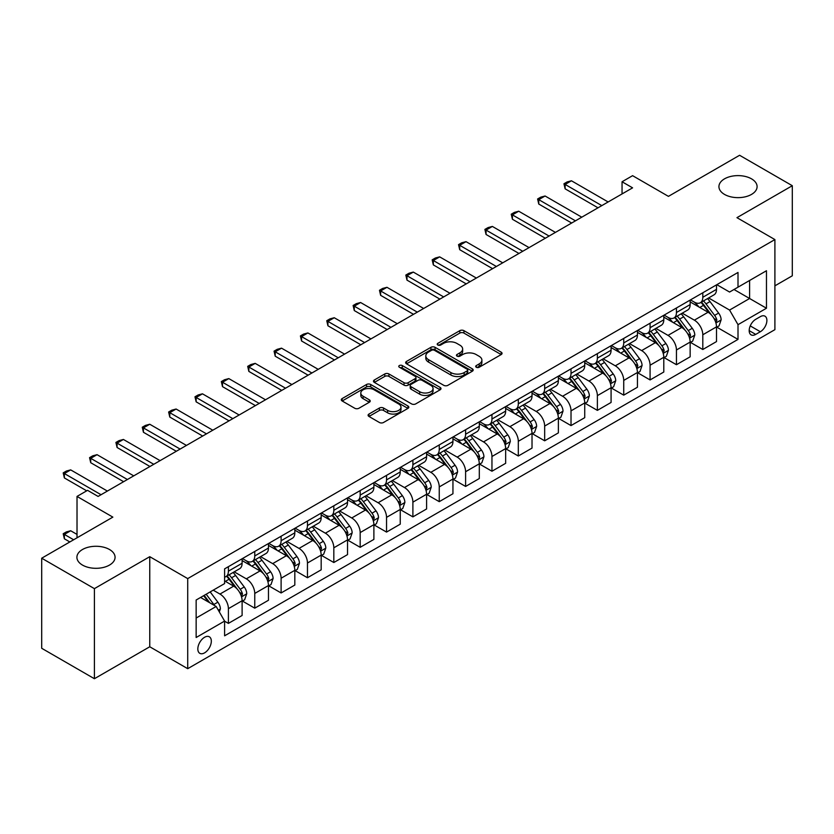 <?xml version="1.0" encoding="UTF-8"?>
<svg xmlns="http://www.w3.org/2000/svg" width="834" height="834" viewBox="0 0 834 834"><rect width="100%" height="100%" fill="white"/><g stroke="black" fill="none" stroke-linecap="round" stroke-linejoin="round"><path stroke-width="1.25" d="M476.308 367.252A2.054 1.178 0 0 0 479.206 367.252L501.192 354.554A2.929 1.689 0 0 0 502.047 353.355A2.929 1.689 0 0 0 501.192 352.167L463.944 330.66A2.929 1.689 0 0 0 459.805 330.66L437.808 343.347A2.054 1.178 0 0 0 437.214 344.192A2.054 1.178 0 0 0 437.808 345.026A2.054 1.178 0 0 0 440.706 345.026L443.552 343.379A9.362 5.411 0 0 1 456.803 343.379L459.909 345.172A9.362 5.411 0 0 1 462.651 348.998A9.362 5.411 0 0 1 459.909 352.824L457.063 354.46A2.054 1.178 0 0 0 456.459 355.294A2.054 1.178 0 0 0 457.063 356.139A2.054 1.178 0 0 0 459.961 356.139L462.797 354.492A9.362 5.411 0 0 1 476.047 354.492L479.154 356.285A9.362 5.411 0 0 1 481.896 360.111A9.362 5.411 0 0 1 479.154 363.937L476.308 365.573A2.054 1.178 0 0 0 475.703 366.407A2.054 1.178 0 0 0 476.308 367.252L476.308 365.573M109.483 549.502A19.088 11.019 0 0 0 88.685 547.114A19.088 11.019 0 0 0 76.905 557.289A19.088 11.019 0 0 0 82.493 565.087A19.088 11.019 0 0 0 103.291 567.474A19.088 11.019 0 0 0 115.071 557.289A19.088 11.019 0 0 0 109.483 549.502M751.507 178.841A19.088 11.019 0 0 0 730.709 176.454A19.088 11.019 0 0 0 718.929 186.628A19.088 11.019 0 0 0 724.517 194.416A19.088 11.019 0 0 0 745.315 196.803A19.088 11.019 0 0 0 757.095 186.628A19.088 11.019 0 0 0 751.507 178.841M204.58 652.855A9.539 5.504 120 0 0 210.814 644.442A9.539 5.504 120 0 0 209.344 636.801A9.539 5.504 120 0 0 204.58 637.27A9.539 5.504 120 0 0 198.346 645.672A9.539 5.504 120 0 0 199.806 653.324A9.539 5.504 120 0 0 204.58 652.855M368.951 414.06A2.929 1.689 0 0 0 368.086 415.249A2.929 1.689 0 0 0 368.951 416.447L379.397 422.484A2.929 1.689 0 0 0 383.536 422.484L407.962 408.379A2.929 1.689 0 0 0 408.816 407.19A2.929 1.689 0 0 0 407.962 405.991L370.703 384.484A2.929 1.689 0 0 0 366.564 384.484L342.148 398.579A2.929 1.689 0 0 0 341.294 399.778A2.929 1.689 0 0 0 342.148 400.977L354.773 408.264A2.929 1.689 0 0 0 358.912 408.264L369.358 402.228A2.929 1.689 0 0 0 370.223 401.029A2.929 1.689 0 0 0 369.358 399.84L363.103 396.223A7.829 4.524 0 0 1 360.809 393.022A7.829 4.524 0 0 1 365.636 388.853A7.829 4.524 0 0 1 374.174 389.832L398.694 403.99A7.829 4.524 0 0 1 400.987 407.19A7.829 4.524 0 0 1 396.16 411.36A7.829 4.524 0 0 1 387.622 410.38L383.536 408.024A2.929 1.689 0 0 0 379.397 408.024L368.951 414.06L368.951 416.447M774.901 285.833L792.3 275.793L792.3 185.711L739.591 155.28L668.43 196.365L632.589 175.672L622.049 181.76L632.589 187.848L98.099 496.428L87.56 490.34L77.02 496.428L77.02 537.815M94.409 588.637L94.409 678.72L149.755 646.767L149.755 556.685L94.409 588.637L41.7 558.207L112.861 517.122L77.02 496.428M149.755 556.685L187.713 578.598L774.901 239.577L774.901 329.659L187.713 668.68L187.713 578.598M792.3 185.711L736.954 217.664L774.901 239.577M443.761 385.318A2.929 1.689 0 0 0 447.9 385.318L472.325 371.224A2.929 1.689 0 0 0 473.18 370.025A2.929 1.689 0 0 0 472.325 368.826L435.067 347.319A2.929 1.689 0 0 0 430.928 347.319L406.512 361.424A2.929 1.689 0 0 0 405.658 362.613A2.929 1.689 0 0 0 406.512 363.812L443.761 385.318M400.184 367.69A2.054 1.178 0 0 1 402.269 367.982L402.269 365.542L440.143 387.414A2.929 1.689 0 0 1 440.998 388.602A2.929 1.689 0 0 1 440.143 389.801L415.718 403.896A2.929 1.689 0 0 1 411.579 403.896L374.33 382.389L374.33 380.002A2.929 1.689 0 0 0 373.476 381.201A2.929 1.689 0 0 0 374.33 382.389M374.33 380.002L384.776 373.966A2.929 1.689 0 0 1 388.915 373.966L404.031 382.691A2.929 1.689 0 0 0 408.17 382.691L415.103 378.688A2.929 1.689 0 0 0 415.957 377.489A2.929 1.689 0 0 0 415.103 376.301L399.371 367.221A2.054 1.178 0 0 1 398.767 366.376A2.054 1.178 0 0 1 400.039 365.292A2.054 1.178 0 0 1 402.269 365.542M94.409 678.72L41.7 648.289L41.7 558.207M760.358 316.639L755.719 319.318A9.247 5.338 120 0 0 749.683 327.46A9.247 5.338 120 0 0 751.1 334.861A9.247 5.338 120 0 0 755.719 334.403L760.358 331.734A9.247 5.338 120 0 0 766.394 323.582A9.247 5.338 120 0 0 764.976 316.18A9.247 5.338 120 0 0 760.358 316.639M716.823 284.675L729.573 292.046L738.007 287.177L738.007 272.447L224.607 568.861L224.607 583.581L196.146 600.021L196.146 637.51L224.607 621.08L224.607 635.81L738.007 339.396L738.007 324.666L729.573 310.06L708.608 297.957M738.007 287.177L766.467 270.737L766.467 308.236L738.007 324.666M149.755 646.767L187.713 668.68M622.049 181.76L622.049 193.936M734.003 289.492L749.599 298.499L749.599 280.485L766.467 270.737M729.573 310.06L749.599 298.499L766.467 308.236M196.146 618.036L216.173 606.474L200.567 597.467M224.607 621.205L228.401 623.394L228.401 608.664A11.926 6.891 -120 0 0 219.968 594.058L213.223 590.159M228.401 623.394L242.11 615.482L242.11 600.751A11.926 6.891 -120 0 0 233.676 586.146L224.607 580.912M242.423 601.053L254.756 608.174L254.756 593.443A11.926 6.891 -120 0 0 246.322 578.838L234.218 571.843M254.756 608.174L268.465 600.261L268.465 585.531A11.926 6.891 -120 0 0 260.031 570.925L242.11 560.584M268.777 585.843L281.11 592.964L281.11 578.233A11.926 6.891 -120 0 0 272.676 563.628L260.573 556.632M281.11 592.964L294.819 585.051L294.819 570.32A11.926 6.891 -120 0 0 286.385 555.715L268.465 545.363M295.132 570.623L307.465 577.743L307.465 563.013A11.926 6.891 -120 0 0 299.031 548.407L286.927 541.412M307.465 577.743L321.173 569.831L321.173 555.1A11.926 6.891 -120 0 0 312.74 540.495L294.819 530.143M321.486 555.402L333.819 562.523L333.819 547.802A11.926 6.891 -120 0 0 325.385 533.187L313.282 526.202M333.819 562.523L347.528 554.61L347.528 539.89A11.926 6.891 -120 0 0 339.094 525.274L321.173 514.932M347.841 540.192L360.173 547.312L360.173 532.582A11.926 6.891 -120 0 0 351.739 517.977L339.636 510.981M360.173 547.312L373.882 539.4L373.882 524.669A11.926 6.891 -120 0 0 365.448 510.064L347.528 499.712M374.195 524.972L386.538 532.092L386.538 517.361A11.926 6.891 -120 0 0 378.104 502.756L365.99 495.771M386.538 532.092L400.237 524.179L400.237 509.449A11.926 6.891 -120 0 0 391.803 494.843L373.882 484.502M400.549 509.762L412.893 516.882L412.893 502.151A11.926 6.891 -120 0 0 404.459 487.546L392.345 480.551M412.893 516.882L426.591 508.969L426.591 494.239A11.926 6.891 -120 0 0 418.157 479.633L400.237 469.281M426.914 494.541L439.247 501.661L439.247 486.931A11.926 6.891 -120 0 0 430.813 472.325L418.699 465.33M439.247 501.661L452.945 493.749L452.945 479.018A11.926 6.891 -120 0 0 444.512 464.413L426.591 454.071M453.269 479.321L465.601 486.451L465.601 471.721A11.926 6.891 -120 0 0 457.168 457.105L445.054 450.12M465.601 486.451L479.3 478.539L479.3 463.808A11.926 6.891 -120 0 0 470.866 449.192L452.945 438.851M479.623 464.111L491.956 471.231L491.956 456.5A11.926 6.891 -120 0 0 483.522 441.895L471.408 434.9M491.956 471.231L505.654 463.318L505.654 448.588A11.926 6.891 -120 0 0 497.231 433.982L479.3 423.63M505.977 448.89L518.31 456.01L518.31 441.29A11.926 6.891 -120 0 0 509.876 426.674L497.762 419.69M518.31 456.01L532.019 448.098L532.019 433.378A11.926 6.891 -120 0 0 523.585 418.762L505.654 408.42M532.332 433.68L544.665 440.8L544.665 426.07A11.926 6.891 -120 0 0 536.231 411.464L524.127 404.469M544.665 440.8L558.373 432.888L558.373 418.157A11.926 6.891 -120 0 0 549.94 403.552L532.019 393.2M558.686 418.459L571.019 425.58L571.019 410.849A11.926 6.891 -120 0 0 562.585 396.244L550.482 389.259M571.019 425.58L584.728 417.667L584.728 402.937A11.926 6.891 -120 0 0 576.294 388.331L558.373 377.99M585.041 403.249L597.373 410.37L597.373 395.639A11.926 6.891 -120 0 0 588.94 381.034L576.836 374.039M597.373 410.37L611.082 402.457L611.082 387.727A11.926 6.891 -120 0 0 602.648 373.121L584.728 362.769M611.395 388.029L623.728 395.149L623.728 380.419A11.926 6.891 -120 0 0 615.294 365.813L603.191 358.818M623.728 395.149L637.437 387.237L637.437 372.506A11.926 6.891 -120 0 0 629.003 357.901L611.082 347.549M637.749 372.808L650.082 379.939L650.082 365.209A11.926 6.891 -120 0 0 641.648 350.593L629.545 343.608M650.082 379.939L663.791 372.027L663.791 357.296A11.926 6.891 -120 0 0 655.357 342.68L637.437 332.339M664.104 357.598L676.447 364.719L676.447 349.988A11.926 6.891 -120 0 0 668.013 335.383L655.899 328.387M676.447 364.719L690.145 356.806L690.145 342.076A11.926 6.891 -120 0 0 681.712 327.47L663.791 317.118M690.458 342.378L702.801 349.498L702.801 334.768A11.926 6.891 -120 0 0 694.368 320.162L682.254 313.177M702.801 349.498L716.5 341.586L716.5 326.855A11.926 6.891 -120 0 0 708.066 312.25L690.145 301.908M690.458 299.896L694.368 302.148A11.926 6.891 -120 0 0 700.331 302.742A11.926 6.891 -120 0 0 702.801 297.279L702.801 292.776M664.104 315.116L668.013 317.368A11.926 6.891 -120 0 0 673.976 317.952A11.926 6.891 -120 0 0 676.447 312.5L676.447 307.996M637.749 330.327L641.648 332.578A11.926 6.891 -120 0 0 647.611 333.173A11.926 6.891 -120 0 0 650.082 327.71L650.082 323.206M611.395 345.547L615.294 347.799A11.926 6.891 -120 0 0 621.257 348.383A11.926 6.891 -120 0 0 623.728 342.93L623.728 338.427M585.041 360.757L588.94 363.009A11.926 6.891 -120 0 0 594.903 363.603A11.926 6.891 -120 0 0 597.373 358.14L597.373 353.637M558.686 375.978L562.585 378.229A11.926 6.891 -120 0 0 568.548 378.824A11.926 6.891 -120 0 0 571.019 373.361L571.019 368.857M532.332 391.198L536.231 393.45A11.926 6.891 -120 0 0 542.194 394.034A11.926 6.891 -120 0 0 544.665 388.571L544.665 384.067M505.977 406.408L509.876 408.66A11.926 6.891 -120 0 0 515.839 409.254A11.926 6.891 -120 0 0 518.31 403.792L518.31 399.288M479.623 421.629L483.522 423.881A11.926 6.891 -120 0 0 489.485 424.464A11.926 6.891 -120 0 0 491.956 419.012L491.956 414.508M453.269 436.839L457.168 439.091A11.926 6.891 -120 0 0 463.131 439.685A11.926 6.891 -120 0 0 465.601 434.222L465.601 429.719M426.914 452.059L430.813 454.311A11.926 6.891 -120 0 0 436.776 454.905A11.926 6.891 -120 0 0 439.247 449.443L439.247 444.939M400.549 467.269L404.459 469.521A11.926 6.891 -120 0 0 410.422 470.115A11.926 6.891 -120 0 0 412.893 464.653L412.893 460.149M374.195 482.49L378.104 484.742A11.926 6.891 -120 0 0 384.067 485.336A11.926 6.891 -120 0 0 386.538 479.873L386.538 475.37M347.841 497.71L351.739 499.962A11.926 6.891 -120 0 0 357.703 500.546A11.926 6.891 -120 0 0 360.173 495.094L360.173 490.58M321.486 512.92L325.385 515.172A11.926 6.891 -120 0 0 331.348 515.766A11.926 6.891 -120 0 0 333.819 510.304L333.819 505.8M295.132 528.141L299.031 530.393A11.926 6.891 -120 0 0 304.994 530.977A11.926 6.891 -120 0 0 307.465 525.524L307.465 521.021M268.777 543.351L272.676 545.603A11.926 6.891 -120 0 0 278.639 546.197A11.926 6.891 -120 0 0 281.11 540.734L281.11 536.231M242.423 558.571L246.322 560.823A11.926 6.891 -120 0 0 252.285 561.418A11.926 6.891 -120 0 0 254.756 555.955L254.756 551.451M716.823 327.168L738.007 339.396M700.331 302.742L714.029 294.829A11.926 6.891 -120 0 0 716.5 289.367L716.5 284.863M673.976 317.952L687.675 310.039A11.926 6.891 -120 0 0 690.145 304.587L690.145 300.084M647.611 333.173L661.32 325.26A11.926 6.891 -120 0 0 663.791 319.797L663.791 315.294M621.257 348.383L634.966 340.481A11.926 6.891 -120 0 0 637.437 335.018L637.437 330.514M594.903 363.603L608.611 355.691A11.926 6.891 -120 0 0 611.082 350.228L611.082 345.724M568.548 378.824L582.257 370.911A11.926 6.891 -120 0 0 584.728 365.448L584.728 360.945M542.194 394.034L555.903 386.121A11.926 6.891 -120 0 0 558.373 380.658L558.373 376.155M515.839 409.254L529.548 401.342A11.926 6.891 -120 0 0 532.019 395.879L532.019 391.375M489.485 424.464L503.194 416.552A11.926 6.891 -120 0 0 505.654 411.099L505.654 406.596M463.131 439.685L476.829 431.772A11.926 6.891 -120 0 0 479.3 426.31L479.3 421.806M436.776 454.905L450.475 446.993A11.926 6.891 -120 0 0 452.945 441.53L452.945 437.026M410.422 470.115L424.12 462.203A11.926 6.891 -120 0 0 426.591 456.74L426.591 452.236M384.067 485.336L397.766 477.423A11.926 6.891 -120 0 0 400.237 471.961L400.237 467.457M357.703 500.546L371.411 492.633A11.926 6.891 -120 0 0 373.882 487.181L373.882 482.667M331.348 515.766L345.057 507.854A11.926 6.891 -120 0 0 347.528 502.391L347.528 497.888M304.994 530.977L318.703 523.064A11.926 6.891 -120 0 0 321.173 517.612L321.173 513.108M278.639 546.197L292.348 538.284A11.926 6.891 -120 0 0 294.819 532.822L294.819 528.318M252.285 561.418L265.994 553.505A11.926 6.891 -120 0 0 268.465 548.042L268.465 543.539M224.607 577.107A11.926 6.891 -120 0 0 225.931 576.628L239.639 568.715A11.926 6.891 -120 0 0 242.11 563.252L242.11 558.749M225.931 576.628A11.926 6.891 -120 0 0 228.401 571.165L228.401 566.661M216.173 606.474L224.607 621.08M477.121 367.533L479.154 366.366A9.362 5.411 0 0 0 481.896 362.54L481.896 360.111M462.651 348.998L462.651 351.427A9.362 5.411 0 0 1 459.909 355.253L457.876 356.42M501.151 354.575L463.944 333.089A2.929 1.689 0 0 0 459.805 333.089L438.632 345.307M472.325 368.826L472.325 371.224L435.067 349.759A2.929 1.689 0 0 0 430.928 349.759L406.554 363.832M467.144 370.859A2.054 1.178 0 0 0 467.749 370.025A2.054 1.178 0 0 0 467.144 369.191L434.451 350.311A2.054 1.178 0 0 0 431.553 350.311L428.551 352.042A9.362 5.411 0 0 0 425.809 355.868A9.362 5.411 0 0 0 428.551 359.694L450.902 372.589A9.362 5.411 0 0 0 464.152 372.589L467.144 370.859L467.144 373.298A2.054 1.178 0 0 0 467.749 372.464L467.749 370.025M425.809 355.868L425.809 358.297A9.362 5.411 0 0 0 428.551 362.123L428.551 359.694M467.144 373.298L464.152 375.029A9.362 5.411 0 0 1 450.902 375.029L428.551 362.123M374.372 382.41L384.776 376.405L384.776 373.966M415.957 377.489L415.957 379.929A2.929 1.689 0 0 1 415.103 381.128L408.17 385.131A2.929 1.689 0 0 1 404.031 385.131L388.915 376.405A2.929 1.689 0 0 0 384.776 376.405M402.269 367.982L440.102 389.822M419.7 391.74A7.829 4.524 0 0 0 428.238 392.72A7.829 4.524 0 0 0 433.065 388.55A7.829 4.524 0 0 0 430.771 385.35L422.14 380.356A2.929 1.689 0 0 0 418.001 380.356L411.068 384.359A2.929 1.689 0 0 0 410.203 385.558A2.929 1.689 0 0 0 411.068 386.757L419.7 391.74L419.7 394.18A7.829 4.524 0 0 0 428.238 395.16A7.829 4.524 0 0 0 433.065 390.979L433.065 388.55M410.203 385.558L410.203 387.998A2.929 1.689 0 0 0 411.068 389.186L411.068 386.757M419.7 394.18L411.068 389.186M400.987 407.19L400.987 409.619A7.829 4.524 0 0 1 396.16 413.8A7.829 4.524 0 0 1 387.622 412.82L383.536 410.453A2.929 1.689 0 0 0 379.397 410.453L368.982 416.468M360.809 393.022L360.809 395.462A7.829 4.524 0 0 0 363.103 398.662L363.103 396.223M369.326 402.249L363.103 398.662M407.92 408.399L370.703 386.913A2.929 1.689 0 0 0 366.564 386.913L342.19 400.998M716.5 327.345L719.033 325.886L721.139 319.797A7.902 4.566 -120 0 0 718.616 313.073L710.005 301.574A22.81 13.167 -120 0 0 707.513 298.593M698.944 306.985A22.81 13.167 -120 0 0 694.274 302.096M715.78 322.508L716.875 320.141A7.902 4.566 -120 0 0 714.613 315.388L706.002 303.878A22.81 13.167 -120 0 0 703.51 300.907M701.384 302.127A18.932 10.936 60 0 1 704.49 305.661L711.788 315.398M700.977 302.367A22.81 13.167 60 0 1 703.469 305.348L709.192 312.99M601.804 205.612L565.118 184.439L565.118 188.818L563.961 183.772L567.12 181.937L571.446 180.78L608.132 201.964M598.009 207.812L565.118 188.818M571.446 180.78L565.118 184.439L563.961 183.772M690.145 342.566L692.679 341.106L694.785 335.018A7.902 4.566 -120 0 0 692.262 328.283L683.651 316.784A22.81 13.167 -120 0 0 681.159 313.803M672.59 322.205A22.81 13.167 -120 0 0 667.919 317.316M689.426 337.728L690.521 335.351A7.902 4.566 -120 0 0 688.259 330.598L679.637 319.099A22.81 13.167 -120 0 0 677.156 316.117M675.029 317.347A18.932 10.936 60 0 1 678.136 320.882L685.433 330.608M674.623 317.577A22.81 13.167 60 0 1 677.114 320.558L682.837 328.21M663.791 357.776L666.324 356.316L668.43 350.228A7.902 4.566 -120 0 0 665.907 343.504L657.296 332.005A22.81 13.167 -120 0 0 654.805 329.023M646.235 337.416A22.81 13.167 -120 0 0 641.565 332.526M663.072 352.938L664.166 350.572A7.902 4.566 -120 0 0 661.904 345.818L653.283 334.319A22.81 13.167 -120 0 0 650.801 331.338M648.675 332.558A18.932 10.936 60 0 1 651.781 336.092L659.069 345.829M648.268 332.797A22.81 13.167 60 0 1 650.76 335.779L656.483 343.42M637.437 372.996L639.97 371.537L642.076 365.448A7.902 4.566 -120 0 0 639.553 358.724L630.942 347.215A22.81 13.167 -120 0 0 628.45 344.233M619.881 352.636A22.81 13.167 -120 0 0 615.211 347.747M636.717 368.159L637.812 365.782A7.902 4.566 -120 0 0 635.55 361.028L626.928 349.529A22.81 13.167 -120 0 0 624.447 346.548M622.32 347.778A18.932 10.936 60 0 1 625.427 351.312L632.714 361.039M621.914 348.007A22.81 13.167 60 0 1 624.405 350.989L630.129 358.641M575.45 220.833L538.764 199.649L538.764 204.038L537.607 198.982L540.766 197.158L545.092 196L581.778 217.184M571.655 223.022L538.764 204.038M545.092 196L538.764 199.649L537.607 198.982M549.095 236.053L512.41 214.87L512.41 219.248L511.242 214.202L514.411 212.378L518.727 211.221L555.423 232.394M545.3 238.243L512.41 219.248M518.727 211.221L512.41 214.87L511.242 214.202M522.741 251.263L486.055 230.08L486.055 234.469L484.888 229.413L488.057 227.588L492.373 226.431L529.058 247.615M518.946 253.453L486.055 234.469M492.373 226.431L486.055 230.08L484.888 229.413M611.082 388.217L613.615 386.747L615.721 380.669A7.902 4.566 -120 0 0 613.199 373.934L604.577 362.436A22.81 13.167 -120 0 0 602.096 359.454M593.527 367.846A22.81 13.167 -120 0 0 588.856 362.967M610.363 383.369L611.458 381.002A7.902 4.566 -120 0 0 609.195 376.249L600.574 364.75A22.81 13.167 -120 0 0 598.082 361.768M595.966 362.988A18.932 10.936 60 0 1 599.073 366.522L606.36 376.259M595.559 363.228A22.81 13.167 60 0 1 598.041 366.209L603.774 373.851M496.386 266.484L459.701 245.3L459.701 249.679L458.533 244.633L461.702 242.809L466.018 241.651L502.704 262.825M492.592 268.673L459.701 249.679M466.018 241.651L459.701 245.3L458.533 244.633M584.728 403.427L587.251 401.967L589.367 395.879A7.902 4.566 -120 0 0 586.844 389.155L578.223 377.656A22.81 13.167 -120 0 0 575.741 374.674M567.172 383.067A22.81 13.167 -120 0 0 562.502 378.177M584.009 398.589L585.093 396.213A7.902 4.566 -120 0 0 582.83 391.469L574.219 379.96A22.81 13.167 -120 0 0 571.728 376.978M569.612 378.209A18.932 10.936 60 0 1 572.718 381.743L580.005 391.469M569.205 378.448A22.81 13.167 60 0 1 571.686 381.43L577.42 389.071M558.373 418.647L560.896 417.188L563.013 411.099A7.902 4.566 -120 0 0 560.49 404.365L551.868 392.866A22.81 13.167 -120 0 0 549.387 389.885M540.818 398.287A22.81 13.167 -120 0 0 536.147 393.398M557.654 413.8L558.738 411.433A7.902 4.566 -120 0 0 556.476 406.679L547.865 395.18A22.81 13.167 -120 0 0 545.373 392.199M543.257 393.429A18.932 10.936 60 0 1 546.364 396.963L553.651 406.69M542.851 393.658A22.81 13.167 60 0 1 545.332 396.64L551.066 404.281M532.019 433.857L534.542 432.398L536.648 426.31A7.902 4.566 -120 0 0 534.135 419.585L525.514 408.087A22.81 13.167 -120 0 0 523.022 405.105M514.463 413.497A22.81 13.167 -120 0 0 509.793 408.608M531.3 429.02L532.384 426.654A7.902 4.566 -120 0 0 530.122 421.9L521.511 410.401A22.81 13.167 -120 0 0 519.019 407.419M516.903 408.639A18.932 10.936 60 0 1 520.009 412.173L527.297 421.91M516.486 408.879A22.81 13.167 60 0 1 518.977 411.86L524.711 419.502M505.654 449.078L508.187 447.618L510.293 441.53A7.902 4.566 -120 0 0 507.77 434.795L499.159 423.297A22.81 13.167 -120 0 0 496.668 420.315M488.099 428.718A22.81 13.167 -120 0 0 483.439 423.828M504.935 444.241L506.029 441.864A7.902 4.566 -120 0 0 503.767 437.11L495.156 425.611A22.81 13.167 -120 0 0 492.665 422.629M490.538 423.86A18.932 10.936 60 0 1 493.655 427.394L500.942 437.12M490.131 424.089A22.81 13.167 60 0 1 492.623 427.071L498.357 434.722M479.3 464.288L481.833 462.828L483.939 456.74A7.902 4.566 -120 0 0 481.416 450.016L472.805 438.517A22.81 13.167 -120 0 0 470.313 435.536M461.744 443.928A22.81 13.167 -120 0 0 457.074 439.038M478.58 459.451L479.675 457.084A7.902 4.566 -120 0 0 477.413 452.33L468.802 440.832A22.81 13.167 -120 0 0 466.31 437.85M464.184 439.07A18.932 10.936 60 0 1 467.301 442.604L474.588 452.341M463.777 439.309A22.81 13.167 60 0 1 466.269 442.291L471.992 449.933M470.032 281.694L433.336 260.521L433.336 264.899L432.179 259.843L435.348 258.019L439.664 256.862L476.35 278.045M466.227 283.894L433.336 264.899M439.664 256.862L433.336 260.521L432.179 259.843M443.667 296.914L406.982 275.731L406.982 280.12L405.824 275.064L408.983 273.239L413.31 272.082L449.995 293.266M439.872 299.104L406.982 280.12M413.31 272.082L406.982 275.731L405.824 275.064M417.313 312.135L380.627 290.951L380.627 295.33L379.47 290.284L382.629 288.449L386.955 287.303L423.641 308.476M413.518 314.324L380.627 295.33M386.955 287.303L380.627 290.951L379.47 290.284M390.958 327.345L354.273 306.161L354.273 310.55L353.116 305.494L356.274 303.67L360.601 302.513L397.286 323.696M387.164 329.534L354.273 310.55M360.601 302.513L354.273 306.161L353.116 305.494M364.604 342.566L327.918 321.382L327.918 325.76L326.761 320.715L329.92 318.89L334.246 317.733L370.932 338.906M360.809 344.755L327.918 325.76M334.246 317.733L327.918 321.382L326.761 320.715M452.945 479.508L455.479 478.049L457.585 471.961A7.902 4.566 -120 0 0 455.062 465.236L446.451 453.727A22.81 13.167 -120 0 0 443.959 450.756M435.39 459.148A22.81 13.167 -120 0 0 430.719 454.259M452.226 474.671L453.321 472.294A7.902 4.566 -120 0 0 451.058 467.54L442.447 456.042A22.81 13.167 -120 0 0 439.956 453.06M437.829 454.29A18.932 10.936 60 0 1 440.936 457.824L448.233 467.551M437.423 454.52A22.81 13.167 60 0 1 439.914 457.501L445.637 465.153M338.25 357.776L301.564 336.602L301.564 340.981L300.407 335.925L303.566 334.1L307.892 332.943L344.578 354.127M334.455 359.965L301.564 340.981M307.892 332.943L301.564 336.602L300.407 335.925M426.591 494.729L429.124 493.259L431.23 487.181A7.902 4.566 -120 0 0 428.707 480.447L420.096 468.948A22.81 13.167 -120 0 0 417.605 465.966M409.035 474.358A22.81 13.167 -120 0 0 404.365 469.479M425.872 489.881L426.966 487.515A7.902 4.566 -120 0 0 424.704 482.761L416.093 471.262A22.81 13.167 -120 0 0 413.601 468.281M411.475 469.5A18.932 10.936 60 0 1 414.581 473.034L421.879 482.771M411.068 469.74A22.81 13.167 60 0 1 413.56 472.722L419.283 480.363M311.895 372.996L275.21 351.812L275.21 356.191L274.052 351.145L277.211 349.321L281.538 348.164L318.223 369.347M308.1 375.185L275.21 356.191M281.538 348.164L275.21 351.812L274.052 351.145M400.237 509.939L402.77 508.479L404.876 502.391A7.902 4.566 -120 0 0 402.353 495.667L393.742 484.168A22.81 13.167 -120 0 0 391.25 481.187M382.681 489.579A22.81 13.167 -120 0 0 378.011 484.69M399.517 505.102L400.612 502.725A7.902 4.566 -120 0 0 398.35 497.981L389.728 486.472A22.81 13.167 -120 0 0 387.247 483.501M385.12 484.721A18.932 10.936 60 0 1 388.227 488.255L395.524 497.992M384.714 484.961A22.81 13.167 60 0 1 387.205 487.942L392.929 495.584M285.541 388.206L248.855 367.033L248.855 371.411L247.698 366.355L250.857 364.531L255.183 363.374L291.869 384.557M281.746 390.406L248.855 371.411M255.183 363.374L248.855 367.033L247.698 366.355M373.882 525.159L376.415 523.7L378.521 517.612A7.902 4.566 -120 0 0 375.998 510.877L367.387 499.378A22.81 13.167 -120 0 0 364.896 496.397M356.327 504.799A22.81 13.167 -120 0 0 351.656 499.91M373.163 520.312L374.257 517.945A7.902 4.566 -120 0 0 371.995 513.191L363.374 501.693A22.81 13.167 -120 0 0 360.893 498.711M358.766 499.941A18.932 10.936 60 0 1 361.873 503.475L369.16 513.202M358.359 500.171A22.81 13.167 60 0 1 360.851 503.152L366.574 510.804M259.186 403.427L222.501 382.243L222.501 386.632L221.333 381.576L224.502 379.751L228.818 378.594L265.514 399.778M255.392 405.616L222.501 386.632M228.818 378.594L222.501 382.243L221.333 381.576M347.528 540.369L350.061 538.91L352.167 532.822A7.902 4.566 -120 0 0 349.644 526.098L341.033 514.599A22.81 13.167 -120 0 0 338.541 511.617M329.972 520.009A22.81 13.167 -120 0 0 325.302 515.12M346.808 535.532L347.903 533.166A7.902 4.566 -120 0 0 345.641 528.412L337.019 516.913A22.81 13.167 -120 0 0 334.538 513.932M332.412 515.151A18.932 10.936 60 0 1 335.518 518.685L342.805 528.422M332.005 515.391A22.81 13.167 60 0 1 334.497 518.373L340.22 526.014M232.832 418.647L196.146 397.464L196.146 401.842L194.979 396.796L198.148 394.962L202.464 393.815L239.149 414.988M229.037 420.836L196.146 401.842M202.464 393.815L196.146 397.464L194.979 396.796M321.173 555.59L323.707 554.13L325.813 548.042A7.902 4.566 -120 0 0 323.29 541.308L314.668 529.809A22.81 13.167 -120 0 0 312.187 526.827M303.618 535.23A22.81 13.167 -120 0 0 298.947 530.341M320.454 550.753L321.549 548.376A7.902 4.566 -120 0 0 319.286 543.622L310.665 532.123A22.81 13.167 -120 0 0 308.173 529.142M306.057 530.372A18.932 10.936 60 0 1 309.164 533.906L316.451 543.632M305.651 530.601A22.81 13.167 60 0 1 308.142 533.583L313.865 541.235M206.478 433.857L169.792 412.674L169.792 417.063L168.624 412.006L171.794 410.182L176.11 409.025L212.795 430.208M202.683 436.046L169.792 417.063M176.11 409.025L169.792 412.674L168.624 412.006M294.819 570.8L297.342 569.341L299.458 563.252A7.902 4.566 -120 0 0 296.935 556.528L288.314 545.029A22.81 13.167 -120 0 0 285.833 542.048M277.263 550.44A22.81 13.167 -120 0 0 272.593 545.561M294.1 565.963L295.184 563.596A7.902 4.566 -120 0 0 292.922 558.843L284.311 547.344A22.81 13.167 -120 0 0 281.819 544.362M279.703 545.582A18.932 10.936 60 0 1 282.809 549.116L290.096 558.853M279.296 545.822A22.81 13.167 60 0 1 281.777 548.803L287.511 556.445M180.123 449.078L143.427 427.894L143.427 432.273L142.27 427.227L145.439 425.403L149.755 424.245L186.441 445.419M176.318 451.267L143.427 432.273M149.755 424.245L143.427 427.894L142.27 427.227M268.465 586.021L270.987 584.561L273.104 578.473A7.902 4.566 -120 0 0 270.581 571.749L261.959 560.24A22.81 13.167 -120 0 0 259.478 557.268M250.909 565.661A22.81 13.167 -120 0 0 246.238 560.771M267.745 581.183L268.829 578.806A7.902 4.566 -120 0 0 266.567 574.053L257.956 562.554A22.81 13.167 -120 0 0 255.465 559.572M253.348 560.802A18.932 10.936 60 0 1 256.455 564.337L263.742 574.063M252.942 561.042A22.81 13.167 60 0 1 255.423 564.013L261.157 571.665M153.758 464.288L117.073 443.115L117.073 447.493L115.916 442.437L119.074 440.613L123.401 439.455L160.086 460.639M149.964 466.487L117.073 447.493M123.401 439.455L117.073 443.115L115.916 442.437M242.11 601.241L244.633 599.782L246.739 593.693A7.902 4.566 -120 0 0 244.226 586.959L235.605 575.46A22.81 13.167 -120 0 0 233.113 572.478M241.391 596.393L242.475 594.027A7.902 4.566 -120 0 0 240.213 589.273L231.602 577.774A22.81 13.167 -120 0 0 229.11 574.793M226.994 576.023A18.932 10.936 60 0 1 230.101 579.557L237.388 589.284M226.577 576.252A22.81 13.167 60 0 1 229.069 579.234L234.802 586.875M127.404 479.508L90.718 458.325L90.718 462.714L89.561 457.657L92.72 455.833L97.046 454.676L133.732 475.86M123.609 481.698L90.718 462.714M97.046 454.676L90.718 458.325L89.561 457.657M219.332 611.947L220.385 608.903A7.902 4.566 -120 0 0 217.862 602.179L210.178 591.911M214.578 605.547A7.902 4.566 -120 0 0 213.858 604.494L206.175 594.225M204.194 595.372L209.72 602.742M203.642 595.684L208.323 601.939M77.02 534.406L70.692 530.758L64.364 534.406L73.642 539.765M64.364 538.795L63.207 533.739L64.364 534.406L64.364 538.795L69.847 541.954M63.207 533.739L66.366 531.915L70.692 530.758M101.05 494.718L64.364 473.545L64.364 477.924L63.207 472.878L66.366 471.043L70.692 469.886L107.377 491.07M86.715 490.83L64.364 477.924M70.692 469.886L64.364 473.545L63.207 472.878M219.968 594.058L233.676 586.146M246.322 578.838L260.031 570.925M272.676 563.628L286.385 555.715M299.031 548.407L312.74 540.495M325.385 533.187L339.094 525.274M351.739 517.977L365.448 510.064M378.104 502.756L391.803 494.843M404.459 487.546L418.157 479.633M430.813 472.325L444.512 464.413M457.168 457.105L470.866 449.192M483.522 441.895L497.231 433.982M509.876 426.674L523.585 418.762M536.231 411.464L549.94 403.552M562.585 396.244L576.294 388.331M588.94 381.034L602.648 373.121M615.294 365.813L629.003 357.901M641.648 350.593L655.357 342.68M668.013 335.383L681.712 327.47M694.368 320.162L708.066 312.25M702.801 297.279L716.5 289.367M702.801 334.768L716.5 326.855M676.447 349.988L690.145 342.076M676.447 312.5L690.145 304.587M650.082 365.209L663.791 357.296M650.082 327.71L663.791 319.797M623.728 380.419L637.437 372.506M623.728 342.93L637.437 335.018M597.373 395.639L611.082 387.727M597.373 358.14L611.082 350.228M571.019 410.849L584.728 402.937M571.019 373.361L584.728 365.448M544.665 426.07L558.373 418.157M544.665 388.571L558.373 380.658M518.31 441.29L532.019 433.378M518.31 403.792L532.019 395.879M491.956 456.5L505.654 448.588M491.956 419.012L505.654 411.099M465.601 471.721L479.3 463.808M465.601 434.222L479.3 426.31M439.247 486.931L452.945 479.018M439.247 449.443L452.945 441.53M412.893 502.151L426.591 494.239M412.893 464.653L426.591 456.74M386.538 517.361L400.237 509.449M386.538 479.873L400.237 471.961M360.173 532.582L373.882 524.669M360.173 495.094L373.882 487.181M333.819 547.802L347.528 539.89M333.819 510.304L347.528 502.391M307.465 563.013L321.173 555.1M307.465 525.524L321.173 517.612M281.11 578.233L294.819 570.32M281.11 540.734L294.819 532.822M254.756 593.443L268.465 585.531M254.756 555.955L268.465 548.042M228.401 608.664L242.11 600.751M228.401 571.165L242.11 563.252M750.246 325.896L760.358 331.734M749.182 330.629L755.719 334.403M479.154 366.366L479.154 363.937M457.063 356.139L457.063 354.46M459.909 355.253L459.909 352.824M437.808 345.026L437.808 343.347M459.805 333.089L459.805 330.66M463.944 333.089L463.944 330.66M501.192 354.554L501.192 352.167M406.512 363.812L406.512 361.424M430.928 349.759L430.928 347.319M435.067 349.759L435.067 347.319M450.902 375.029L450.902 372.589M464.152 375.029L464.152 372.589M388.915 376.405L388.915 373.966M404.031 385.131L404.031 382.691M408.17 385.131L408.17 382.691M415.103 381.128L415.103 378.688M440.143 389.801L440.143 387.414M379.397 410.453L379.397 408.024M383.536 410.453L383.536 408.024M387.622 412.82L387.622 410.38M369.358 402.228L369.358 399.84M342.148 400.977L342.148 398.579M366.564 386.913L366.564 384.484M370.703 386.913L370.703 384.484M407.962 408.379L407.962 405.991M715.916 322.935L721.087 319.954M706.002 303.878L710.005 301.574M699.789 307.475L703.469 305.348M714.613 315.388L718.616 313.073M713.987 318.473L716.875 320.141M689.562 338.156L694.732 335.164M679.637 319.099L683.651 316.784M673.434 322.685L677.114 320.558M688.259 330.598L692.262 328.283M687.633 333.683L690.521 335.351M663.197 353.376L668.378 350.384M653.283 334.319L657.296 332.005M647.069 337.906L650.76 335.779M661.904 345.818L665.907 343.504M661.279 348.904L664.166 350.572M636.842 368.586L642.024 365.605M626.928 349.529L630.942 347.215M620.715 353.116L624.405 350.989M635.55 361.028L639.553 358.724M634.924 364.114L637.812 365.782M610.488 383.807L615.669 380.815M600.574 364.75L604.577 362.436M594.361 368.336L598.041 366.209M609.195 376.249L613.199 373.934M608.57 379.334L611.458 381.002M584.134 399.017L589.315 396.035M574.219 379.96L578.223 377.656M568.006 383.546L571.686 381.43M582.83 391.469L586.844 389.155M582.205 394.545L585.093 396.213M557.779 414.237L562.96 411.245M547.865 395.18L551.868 392.866M541.652 398.767L545.332 396.64M556.476 406.679L560.49 404.365M555.851 409.765L558.738 411.433M531.425 429.458L536.596 426.466M521.511 410.401L525.514 408.087M515.297 413.987L518.977 411.86M530.122 421.9L534.135 419.585M529.496 424.986L532.384 426.654M505.07 444.668L510.241 441.676M495.156 425.611L499.159 423.297M488.943 429.197L492.623 427.071M503.767 437.11L507.77 434.795M503.142 440.196L506.029 441.864M478.716 459.888L483.887 456.896M468.802 440.832L472.805 438.517M462.589 444.418L466.269 442.291M477.413 452.33L481.416 450.016M476.787 455.416L479.675 457.084M452.362 475.099L457.532 472.117M442.447 456.042L446.451 453.727M436.234 459.628L439.914 457.501M451.058 467.54L455.062 465.236M450.433 470.626L453.321 472.294M426.007 490.319L431.178 487.327M416.093 471.262L420.096 468.948M409.88 474.848L413.56 472.722M424.704 482.761L428.707 480.447M424.079 485.847L426.966 487.515M399.653 505.529L404.824 502.548M389.728 486.472L393.742 484.168M383.525 490.058L387.205 487.942M398.35 497.981L402.353 495.667M397.724 501.067L400.612 502.725M373.288 520.75L378.469 517.758M363.374 501.693L367.387 499.378M357.161 505.279L360.851 503.152M371.995 513.191L375.998 510.877M371.37 516.277L374.257 517.945M346.934 535.97L352.115 532.978M337.019 516.913L341.033 514.599M330.806 520.499L334.497 518.373M345.641 528.412L349.644 526.098M345.015 531.498L347.903 533.166M320.579 551.18L325.76 548.199M310.665 532.123L314.668 529.809M304.452 535.709L308.142 533.583M319.286 543.622L323.29 541.308M318.661 546.708L321.549 548.376M294.225 566.401L299.406 563.409M284.311 547.344L288.314 545.029M278.097 550.93L281.777 548.803M292.922 558.843L296.935 556.528M292.296 561.928L295.184 563.596M267.87 581.611L273.052 578.629M257.956 562.554L261.959 560.24M251.743 566.14L255.423 564.013M266.567 574.053L270.581 571.749M265.942 577.138L268.829 578.806M241.516 596.831L246.687 593.839M231.602 577.774L235.605 575.46M225.388 581.361L229.069 579.234M240.213 589.273L244.226 586.959M239.587 592.359L242.475 594.027M218.331 610.217L220.332 609.06M213.858 604.494L217.862 602.179"/></g></svg>
